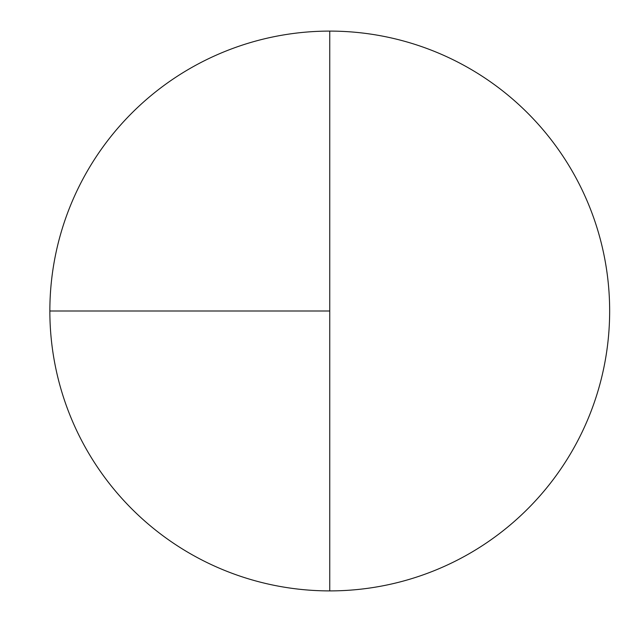 <?xml version="1.0" encoding="UTF-8"?>
<svg xmlns="http://www.w3.org/2000/svg" width="622" height="622" viewBox="0 0 622 622"><rect width="100%" height="100%" fill="white"/><g stroke="black" fill="none" stroke-linecap="round" stroke-linejoin="round"><path stroke-width="0.93" d="M49.853 311L329.753 311L329.753 31.1A279.9 279.9 0 0 0 49.853 311A279.9 279.9 0 0 0 329.753 590.9A279.9 279.9 0 0 0 609.653 311A279.9 279.9 0 0 0 329.753 31.1L329.753 590.9"/></g></svg>
